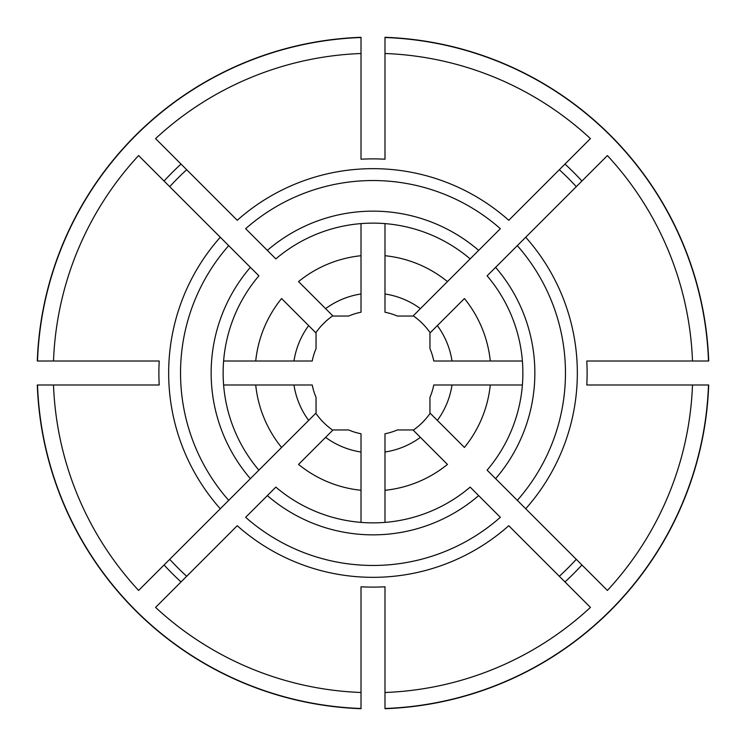 <?xml version="1.0" encoding="UTF-8"?>
<svg xmlns="http://www.w3.org/2000/svg" width="746" height="746" viewBox="0 0 746 746"><rect width="100%" height="100%" fill="white"/><g stroke="black" fill="none" stroke-linecap="round" stroke-linejoin="round"><path stroke-width="1.12" d="M37.514 384.992L37.3 384.992A335.914 335.914 0 0 0 361.008 708.7L361.008 708.486A335.7 335.7 0 0 1 37.514 384.992L53.507 384.992A319.717 319.717 0 0 0 138.607 590.431L315.8 413.247A69.938 69.938 0 0 0 332.753 430.2L325.601 437.352L333.005 429.948L348.634 429.948A61.946 61.946 0 0 0 361.008 433.771L361.008 452.02A79.925 79.925 0 0 1 325.601 437.352L298.549 464.413A117.896 117.896 0 0 0 361.008 490.281L361.008 522.387M384.992 692.493A319.717 319.717 0 0 0 590.431 607.393L508.763 525.716A204.339 204.339 0 0 1 237.237 525.716L155.569 607.393A319.717 319.717 0 0 0 361.008 692.493L361.008 586.785A214.121 214.121 0 0 0 384.992 586.785L384.992 708.486A335.7 335.7 0 0 0 708.486 384.992L692.493 384.992A319.717 319.717 0 0 1 607.393 590.431L487.11 470.157A149.862 149.862 0 0 0 487.11 275.843L607.393 155.569A319.717 319.717 0 0 1 692.493 361.008L586.785 361.008A214.121 214.121 0 0 1 586.785 384.992L692.493 384.992M384.992 708.486L384.992 708.7A335.914 335.914 0 0 0 708.7 384.992L708.486 384.992M384.992 37.514L384.992 37.3A335.914 335.914 0 0 1 708.7 361.008L708.486 361.008A335.7 335.7 0 0 0 384.992 37.514L384.992 53.507A319.717 319.717 0 0 1 590.431 138.607L508.763 220.284A204.339 204.339 0 0 0 237.237 220.284L155.569 138.607A319.717 319.717 0 0 1 361.008 53.507L361.008 159.215A214.121 214.121 0 0 1 384.992 159.215L384.992 53.507M361.008 37.514A335.7 335.7 0 0 0 37.514 361.008L37.3 361.008A335.914 335.914 0 0 1 361.008 37.3L361.008 53.507M169.715 186.677L164.064 181.017A283.75 283.75 0 0 1 181.017 164.064L186.677 169.715A275.75 275.75 0 0 0 169.715 186.677M223.614 384.992L255.719 384.992A117.896 117.896 0 0 0 281.587 447.451L258.89 470.157A149.862 149.862 0 0 1 258.89 275.843L138.607 155.569A319.717 319.717 0 0 0 53.507 361.008L37.514 361.008M361.008 223.614L361.008 255.719A117.896 117.896 0 0 0 298.549 281.587L325.601 308.648A79.925 79.925 0 0 1 361.008 293.98L361.008 312.229A61.946 61.946 0 0 0 348.634 316.052L333.005 316.052L325.601 308.648L332.753 315.8A69.938 69.938 0 0 0 315.8 332.753L308.648 325.601A79.925 79.925 0 0 0 293.98 361.008L312.229 361.008A61.946 61.946 0 0 1 316.052 348.634L316.052 333.005L281.587 298.549A117.896 117.896 0 0 0 255.719 361.008L223.614 361.008M228.696 245.648L220.284 237.237A204.339 204.339 0 0 0 220.284 508.763L228.696 500.352A192.468 192.468 0 0 1 228.696 245.648M245.648 228.696L275.843 258.89A149.862 149.862 0 0 1 470.157 258.89L500.352 228.696A192.468 192.468 0 0 0 245.648 228.696M559.323 576.285A275.75 275.75 0 0 0 576.285 559.323M384.992 522.387L384.992 490.281A117.896 117.896 0 0 0 447.451 464.413L413.247 430.2A69.938 69.938 0 0 0 430.2 413.247L437.352 420.399L429.948 412.995L429.948 397.366A61.946 61.946 0 0 0 433.771 384.992L522.387 384.992M267.348 495.614L245.648 517.304A192.468 192.468 0 0 0 500.352 517.304L470.157 487.11A149.862 149.862 0 0 1 275.843 487.11L267.348 495.614A161.854 161.854 0 0 0 478.652 495.614M420.399 437.352L412.995 429.948L397.366 429.948A61.946 61.946 0 0 1 384.992 433.771L384.992 452.02A79.925 79.925 0 0 0 420.399 437.352M525.716 508.763L517.304 500.352A192.468 192.468 0 0 0 517.304 245.648L525.716 237.237A204.339 204.339 0 0 1 525.716 508.763M490.281 384.992A117.896 117.896 0 0 1 464.413 447.451L437.352 420.399A79.925 79.925 0 0 0 452.02 384.992M470.157 258.89L447.451 281.587L470.157 258.89M522.387 361.008L490.281 361.008A117.896 117.896 0 0 0 464.413 298.549L437.352 325.601A79.925 79.925 0 0 1 452.02 361.008L433.771 361.008A61.946 61.946 0 0 0 429.948 348.634L429.948 333.005L437.352 325.601L430.2 332.753A69.938 69.938 0 0 0 413.247 315.8L420.399 308.648A79.925 79.925 0 0 0 384.992 293.98L384.992 312.229A61.946 61.946 0 0 1 397.366 316.052L412.995 316.052L447.451 281.587A117.896 117.896 0 0 0 384.992 255.719L384.992 223.614M576.285 186.677A275.75 275.75 0 0 0 559.323 169.715M169.715 559.323A275.75 275.75 0 0 0 186.677 576.285M308.648 420.399L316.052 412.995L316.052 397.366A61.946 61.946 0 0 1 312.229 384.992L293.98 384.992A79.925 79.925 0 0 0 308.648 420.399M53.507 384.992L159.215 384.992A214.121 214.121 0 0 1 159.215 361.008L53.507 361.008M452.02 361.008L490.281 361.008M255.719 384.992L293.98 384.992M384.992 293.98L384.992 255.719M361.008 490.281L361.008 452.02M361.008 293.98L361.008 255.719M384.992 490.281L384.992 452.02M255.719 361.008L293.98 361.008M361.008 692.493L361.008 708.486M708.486 361.008L692.493 361.008M495.614 478.652A161.854 161.854 0 0 0 495.614 267.348M564.983 581.936A283.75 283.75 0 0 0 581.936 564.983M581.936 181.017A283.75 283.75 0 0 0 564.983 164.064M478.652 250.386A161.854 161.854 0 0 0 267.348 250.386M164.064 564.983A283.75 283.75 0 0 0 181.017 581.936M250.386 267.348A161.854 161.854 0 0 0 250.386 478.652"/></g></svg>
